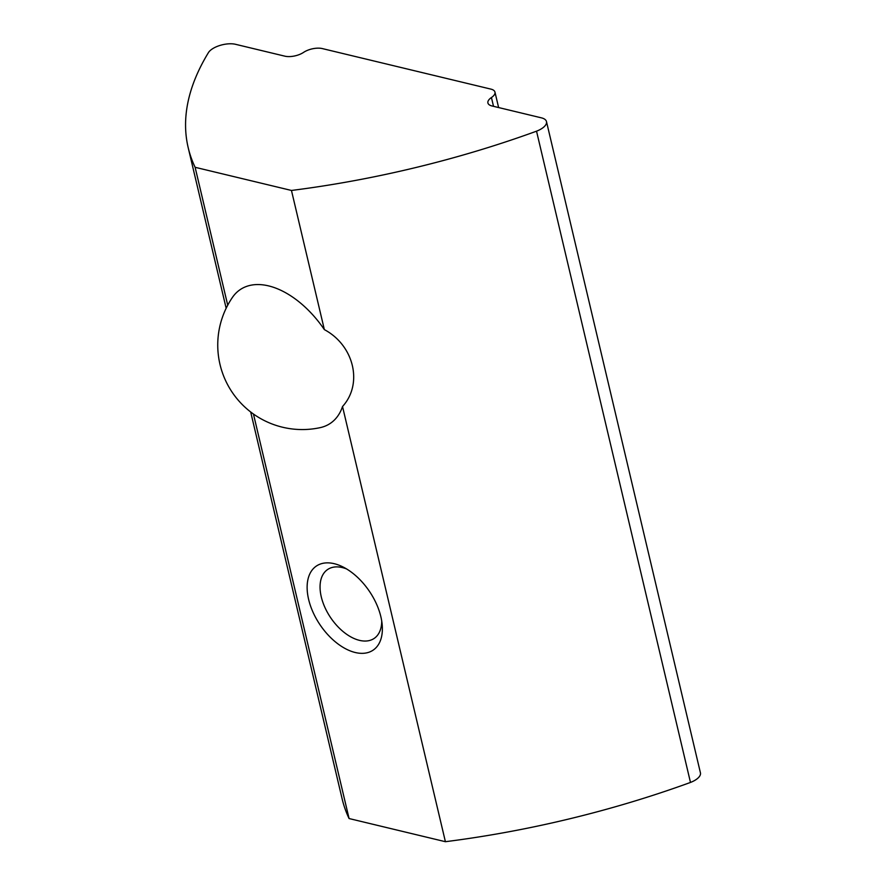 <?xml version="1.0" encoding="UTF-8"?>
<svg xmlns="http://www.w3.org/2000/svg" width="886" height="886" viewBox="0 0 886 886"><rect width="100%" height="100%" fill="white"/><g stroke="black" fill="none" stroke-linecap="round" stroke-linejoin="round"><path stroke-width="1.33" d="M232.409 297.441A80.637 47.423 56 0 1 268.591 285.89A80.637 47.423 56 0 1 324.354 329.614C354.068 345.485 363.182 383.826 342.528 406.519A80.637 47.423 56 0 1 320.145 427.65A84.535 84.535 0 0 1 232.409 297.441M546.485 121.592A16.912 7.387 166.7 0 1 536.528 131.183A507.202 221.522 166.7 0 1 291.461 190.457L195.119 167.299A507.202 221.522 166.7 0 1 188.186 147.641A507.202 221.522 166.7 0 1 208.598 52.34A16.912 7.387 166.7 0 1 235.51 44.3L284.882 56.172A13.523 5.903 166.7 0 0 303.588 52.374A13.523 5.903 166.7 0 1 322.294 48.575L490.877 89.109A13.523 5.903 166.7 0 1 494.964 92.111A13.523 5.903 166.7 0 1 491.442 97.538A13.523 5.903 166.7 0 0 487.909 102.964A13.523 5.903 166.7 0 0 491.996 105.966L541.368 117.838A16.912 7.387 166.7 0 1 546.485 121.592L700.427 772.836A16.912 7.387 166.7 0 1 690.482 782.438A507.202 221.522 166.7 0 1 445.403 841.7L349.073 818.542A507.202 221.522 166.7 0 1 342.14 798.884L250.683 411.979M349.073 818.542L253.451 414.028M227.724 305.194L195.119 167.299M324.354 329.614L291.461 190.457M445.403 841.7L342.528 406.519M690.482 782.438L536.528 131.183M308.627 599.423A50.723 29.825 -124 0 0 351.853 651.509A50.723 29.825 -124 0 0 382.198 624.863A50.723 29.825 -124 0 0 343.281 567.106A50.723 29.825 -124 0 0 308.627 599.423M346.647 568.978A41.576 24.454 -124 0 0 327.654 569.499A41.576 24.454 -124 0 0 321.275 596.854A41.576 24.454 -124 0 0 344.244 632.493A41.576 24.454 -124 0 0 374.125 638.452A41.576 24.454 -124 0 0 381.722 621.042M493.513 106.331L491.442 97.538M494.964 92.111L498.619 107.56M188.186 147.641L226.163 308.262"/></g></svg>
